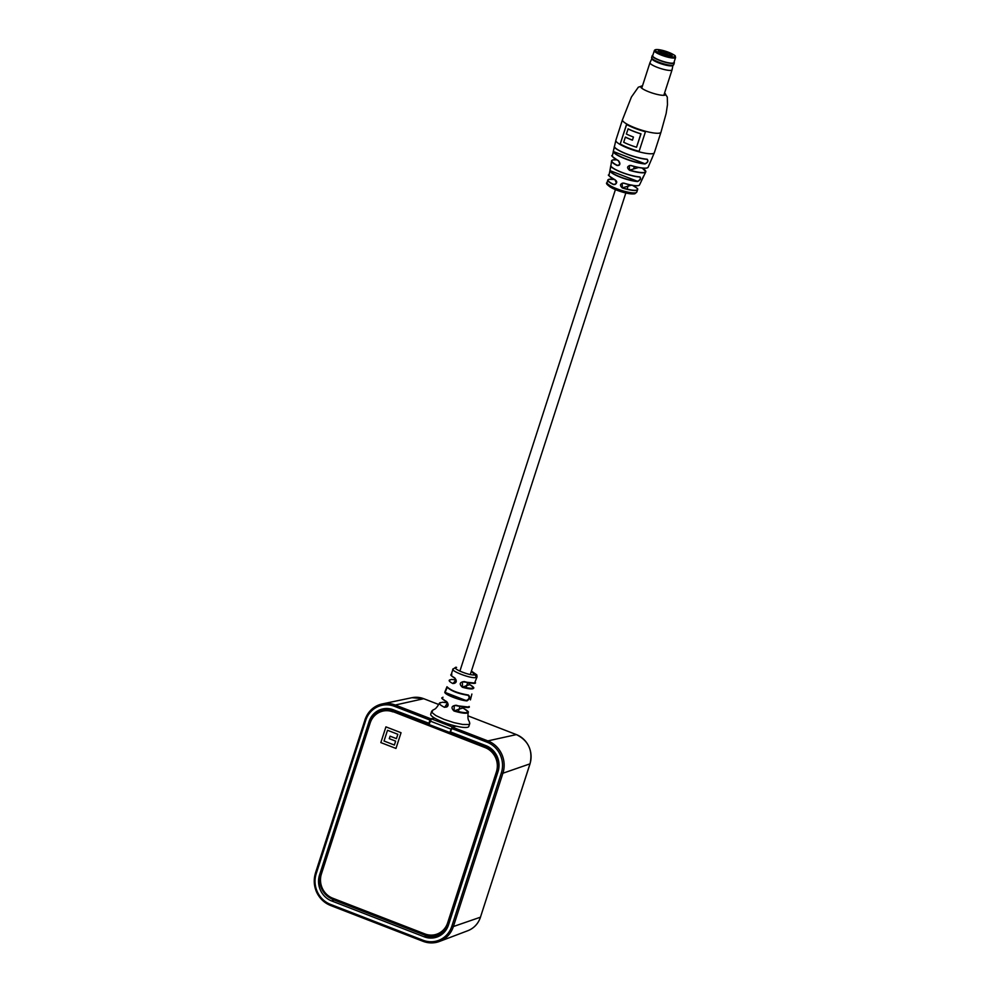 <?xml version="1.0" encoding="UTF-8"?>
<svg xmlns="http://www.w3.org/2000/svg" width="991" height="991" viewBox="0 0 991 991"><rect width="100%" height="100%" fill="white"/><g stroke="black" fill="none" stroke-linecap="round" stroke-linejoin="round"><path stroke-width="1.49" d="M429.338 723.442L393.353 709.779A20.278 19.089 -106.3 0 0 382.91 708.899A20.278 19.089 -106.3 0 0 369.048 721.659L319.536 874.966A20.278 19.089 -106.3 0 0 331.613 900.93L424.21 936.805A20.278 19.089 -106.3 0 0 437.328 936.916A20.278 19.089 -106.3 0 0 448.514 924.937L498.027 771.63A20.278 19.089 -106.3 0 0 485.949 745.653L450.459 731.903L452.354 727.134L456.046 726.13M428.843 723.529L429.958 720.073L394.468 706.323A23.982 22.582 -106.3 0 0 365.729 720.37L316.216 873.678A23.982 22.582 -106.3 0 0 330.499 904.387L423.095 940.261A23.982 22.582 -106.3 0 0 451.834 926.226L501.347 772.906A23.982 22.582 -106.3 0 0 487.064 742.197L451.574 728.447M434.591 718.103L430.788 718.785L429.958 720.073M384.174 708.676A20.08 18.903 -106.3 0 0 378.686 711.315M331.093 898.54A20.08 18.903 -106.3 0 0 334.128 900.039L426.725 935.913A20.08 18.903 -106.3 0 0 438.505 936.421M429.066 724.285L393.675 710.572A20.229 19.04 -106.3 0 0 381.919 710.027A20.229 19.04 -106.3 0 0 369.445 722.414L320.688 873.368A20.229 19.04 -106.3 0 0 332.741 899.271L424.953 934.996A20.229 19.04 -106.3 0 0 436.721 935.541A20.229 19.04 -106.3 0 0 448.489 924.999M381.919 710.027L383.554 709.544A20.229 19.04 73.7 0 1 390.516 708.924M498.758 768.595A20.229 19.04 -106.3 0 0 485.9 746.297L428.992 724.532L431.444 718.871L434.69 718.153M451.165 732.176L450.187 732.46M444.773 931.664A20.229 19.04 73.7 0 1 438.356 935.058L436.721 935.541M455.649 726.242L452.23 726.923L449.778 732.584M455.674 726.168L454.857 725.846M436.164 934.389A18.965 17.85 -106.3 0 0 436.362 934.327A18.965 17.85 -106.3 0 0 448.056 922.708L496.813 771.754A18.965 17.85 -106.3 0 0 485.516 747.474L393.303 711.749A18.965 17.85 -106.3 0 0 382.266 711.241A18.965 17.85 -106.3 0 0 382.068 711.303M392.894 711.872A18.965 17.85 -106.3 0 0 381.857 711.365A18.965 17.85 -106.3 0 0 370.163 722.972L321.418 873.926A18.965 17.85 -106.3 0 0 332.703 898.205L424.928 933.931A18.965 17.85 -106.3 0 0 435.953 934.439A18.965 17.85 -106.3 0 0 447.647 922.832L496.404 771.878A18.965 17.85 -106.3 0 0 485.107 747.598L393.303 711.749M401.045 732.721L385.92 726.861L380.841 742.593L395.966 748.44L401.045 732.721M385.933 726.874L380.841 742.593L395.966 748.44M397.862 734.281L387.506 730.28L384.037 741.02L394.368 745.034L395.644 741.132L389.29 738.667L390.095 736.189L396.437 738.642L397.862 734.281L387.506 730.28M394.381 745.021L395.632 741.132L389.277 738.679L390.082 736.189M396.45 738.642L397.837 734.281M645.686 171.096A17.987 3.543 -162.1 0 1 645.76 171.976A17.987 3.543 -162.1 0 1 629.595 170.341C626.56 167.69 627.006 166.067 630.908 165.46A18.779 3.704 17.9 0 0 648.126 167.256L654.345 152.713L660.972 132.212A20.229 3.989 17.9 0 1 659.857 133.017A20.229 3.989 17.9 0 1 635.181 127.901A20.229 3.989 17.9 0 1 622.472 119.775L631.391 97.056L638.328 87.196L642.502 85.808M622.36 188.005C619.486 185.28 619.982 183.645 623.822 183.1L622.175 183.199L622.36 188.005A15.658 3.084 -162.1 0 0 637.597 189.715L636.755 192.13A15.596 3.072 17.9 0 1 635.9 192.749A15.596 3.072 17.9 0 1 616.86 188.798A15.596 3.072 17.9 0 1 607.074 182.542L607.793 180.089A15.658 3.084 -162.1 0 1 608.375 179.544M610.927 165.782L609.911 170.824L610.803 165.596A17.293 3.407 17.9 0 0 621.704 172.298A17.293 3.407 17.9 0 0 639.901 176.869C641.14 178.504 640.372 180.065 637.597 181.539A16.55 3.27 -162.1 0 1 620.341 177.178A16.55 3.27 -162.1 0 1 609.911 170.824L609.031 175.073A16.029 3.159 17.9 0 0 614.977 179.681C617.306 182.604 616.811 184.239 613.503 184.586A15.658 3.084 -162.1 0 1 607.793 180.089L608.759 179.334L614.284 179.47A15.484 3.06 17.9 0 0 608.858 179.334A15.484 3.06 17.9 0 0 613.652 184.425L614.953 184.537L616.377 183.038L615.002 179.817A15.868 3.134 -162.1 0 1 609.267 175.89M614.296 146.495A19.969 3.939 17.9 0 0 626.832 153.989A19.969 3.939 17.9 0 0 647.123 159.217C648.659 160.976 647.941 162.549 644.968 163.961A19.411 3.828 -162.1 0 1 625.408 158.894A19.411 3.828 -162.1 0 1 613.231 151.673L614.346 146.656M650.133 162.45L652.289 157.705M623.822 183.1A16.029 3.159 17.9 0 0 639.529 184.921L645.847 171.74L642.218 168.074A17.826 3.518 17.9 0 1 644.187 172.471A17.826 3.518 17.9 0 1 629.644 170.118L638.588 167.504M641.474 180.412L643.778 175.741M610.914 165.72L611.546 160.926L612.661 159.96L616.699 159.836A17.826 3.518 17.9 0 0 612.76 159.972A17.826 3.518 17.9 0 0 617.294 165.348L618.533 165.472L619.858 164.011L618.508 160.79C612.611 156.912 610.58 155.228 612.388 155.723A18.779 3.704 17.9 0 0 618.458 160.641C620.7 163.626 620.255 165.249 617.133 165.522A17.987 3.543 -162.1 0 1 611.546 160.926A17.987 3.543 -162.1 0 1 612.128 160.257M639.084 151.4L645.438 131.741A20.229 3.989 -162.1 0 1 626.535 124.42L620.193 144.079A20.229 3.989 17.9 0 0 639.084 151.4M614.408 146.693L613.231 151.673M644.968 163.961L644.918 163.726A19.238 3.791 17.9 0 1 625.519 158.709A19.238 3.791 17.9 0 1 613.454 151.536L644.918 163.726C647.767 162.45 648.436 160.963 646.95 159.303A19.795 3.902 -162.1 0 1 627.476 154.361A19.795 3.902 -162.1 0 1 614.544 147.027M637.597 181.539L637.535 181.303A16.389 3.233 17.9 0 1 620.453 176.993A16.389 3.233 17.9 0 1 610.134 170.687L637.535 181.303C640.186 179.953 640.917 178.491 639.74 176.943L639.74 176.943A17.12 3.382 -162.1 0 1 622.831 172.843A17.12 3.382 -162.1 0 1 611.113 166.339M648.126 167.256C646.863 168.966 641.103 168.396 630.858 165.571L629.26 165.534L629.595 170.341M620.193 144.079L626.646 124.482M620.329 144.042A20.229 3.989 17.9 0 0 639.108 151.326M625.346 137.154L623.698 142.258A20.229 3.989 17.9 0 0 636.544 147.238L641.004 133.835A20.229 3.989 -162.1 0 1 628.145 128.855L626.362 134.008A20.229 3.989 17.9 0 0 633.447 137.031L632.431 140.177A20.229 3.989 -162.1 0 1 625.346 137.154L625.482 137.105A20.229 3.989 -162.1 0 0 632.456 140.09M636.544 147.238L640.867 133.872A20.229 3.989 -162.1 0 1 628.009 128.892M616.043 183.731L613.503 184.586M614.977 179.681L615.002 179.817C609.155 176.125 607.161 174.54 609.031 175.073M638.861 185.453A15.868 3.134 -162.1 0 1 623.785 183.211L622.175 183.199M639.901 176.869L639.777 176.955C630.672 176.819 609.415 168.247 610.803 165.621L610.815 165.67M629.26 165.547L630.908 165.46M619.548 164.679L617.133 165.522M618.458 160.641L618.495 160.777C620.23 163.329 620.242 164.902 618.52 165.472L618.52 165.472M471.419 671.093L476.795 674.859L477.043 676.989L475.853 677.596C470.056 678.785 447.734 669.792 453.742 668.69M456.603 667.401A2.106 1.908 82.1 0 0 455.674 667.277L456.603 667.401C450.385 667.946 469.585 675.899 474.677 674.896L471.406 671.142M431.605 711.377L431.878 712.467L432.708 710.584L431.878 712.467L431.605 711.377C434.244 708.07 434.504 711.674 439.496 703.077L442.593 702.198L447.61 702.842L444.823 707.017L446.223 707.128L447.907 705.493L446.743 702L442.42 698.643M449.183 680.346L451.487 679.43L456.108 679.962L453.234 683.195L454.559 683.332L456.108 681.734L454.708 677.844C457.26 681.251 456.628 683.158 452.825 683.555C449.282 681.635 448.316 680.383 449.951 679.826M470.428 699.881L471.877 694.047L470.428 699.881M474.627 683.022L462.376 681.845L462.487 686.788C473.463 689.377 475.891 688.671 469.796 684.645L469.87 684.67C473.103 686.602 474.355 687.791 473.611 688.237L472.831 688.782C470.874 689.179 467.405 688.671 462.401 687.258C459.006 684.087 459.626 682.18 464.296 681.56C469.201 682.935 472.62 683.431 474.553 683.047L477.043 676.989M431.878 712.467L435.829 715.552L444.018 719.367L454.076 722.662L462.673 724.458L468.557 724.508A20.018 3.952 17.9 0 0 468.607 724.483A20.018 3.952 17.9 0 0 469.709 723.69C469.523 719.478 467.182 722.216 468.173 712.343L467.257 713.086C464.754 713.57 460.332 712.876 453.989 711.005C450.781 707.735 451.512 705.815 456.17 705.245C461.93 706.917 465.956 707.524 468.223 707.078L469.09 706.434C470.514 708.094 466.154 707.809 456.009 705.604L454.237 705.592L454.089 710.597C468.21 714.065 471.171 713.198 462.97 708.008L463.082 708.057M431.593 711.464L430.726 714.139A20.018 3.952 17.9 0 0 445.888 723.133A20.018 3.952 17.9 0 0 467.727 727.245A20.018 3.952 17.9 0 0 468.817 726.44L469.709 723.69A20.018 3.952 17.9 0 0 469.437 722.6M451.908 674.177C450.298 674.735 451.239 675.949 454.708 677.844M443.027 697.23C441.193 697.887 442.395 699.324 446.619 701.541C449.183 704.898 448.465 706.831 444.464 707.314C439.731 704.874 438.356 703.288 440.338 702.569M468.433 695.05C470.378 697.02 469.895 698.965 466.972 700.885C459.948 700.513 444.848 694.666 444.761 692.275L446.978 686.738C450.831 690.467 457.978 693.242 468.433 695.05L468.012 695.31C457.904 693.564 450.979 690.888 447.238 687.271L445.269 692.04C445.368 694.344 459.997 700.018 466.798 700.377C469.387 698.754 469.796 697.069 468.012 695.31M466.972 700.885L444.761 692.275L447.164 687.172M454.745 678.203L451.413 675.528M462.376 681.845L464.135 681.87C472.744 683.654 476.473 683.864 475.321 682.502M466.749 685.537L469.796 684.645L468.508 682.948M468.396 707.029L456.182 705.642M452.825 683.555L455.724 682.465M444.464 707.314L447.474 706.236M466.501 685.611L462.401 687.258M469.87 684.67L468.532 682.948M456.17 705.245L454.237 705.592M458.883 709.197L453.989 711.005M668.652 55.248A4.422 0.867 17.9 0 0 666.262 54.034A4.422 0.867 17.9 0 0 661.703 52.87L660.886 51.222A5.686 1.127 -162.1 0 1 667.054 52.734A5.686 1.127 -162.1 0 1 670.634 55.001L672.183 55.595L671.093 55.917L669.544 55.31A5.686 1.127 -162.1 0 1 663.846 53.985A5.686 1.127 -162.1 0 1 659.845 51.767A5.686 1.127 -162.1 0 1 659.795 51.544L658.247 50.937L660.886 51.222M675.589 57.49L673.93 62.594A11.161 2.205 -162.1 0 1 659.696 60.216A11.161 2.205 -162.1 0 1 652.685 55.731L654.333 50.628C654.989 48.732 659.746 49.29 668.603 52.3C677.485 56.413 674.673 55.484 675.589 57.49A11.161 2.205 -162.1 0 1 661.344 55.112A11.161 2.205 -162.1 0 1 654.333 50.628M659.337 50.615L659.114 51.284M670.634 55.001L669.049 55.707M652.846 55.236A11.483 2.267 17.9 0 0 652.747 55.273A11.483 2.267 17.9 0 0 659.597 60.253A11.483 2.267 17.9 0 0 674.153 62.185A11.483 2.267 17.9 0 0 674.091 62.099M652.673 55.31A11.607 2.292 17.9 0 0 652.586 55.347A11.607 2.292 17.9 0 0 652.227 55.719A11.607 2.292 17.9 0 0 659.51 60.377A11.607 2.292 17.9 0 0 674.314 62.854A11.607 2.292 17.9 0 0 674.227 62.346A11.607 2.292 17.9 0 0 674.19 62.26M652.227 55.719L651.62 57.565A11.607 2.292 17.9 0 0 651.632 57.887A11.607 2.292 17.9 0 0 658.916 62.222A11.607 2.292 17.9 0 0 673.521 64.96A11.607 2.292 17.9 0 0 673.719 64.7L674.314 62.854M651.632 57.887L651.917 58.841A11.037 2.18 17.9 0 0 658.842 62.966A11.037 2.18 17.9 0 0 672.74 65.555L673.521 64.96M651.855 58.63L649.997 62.619A11.607 2.292 17.9 0 0 649.972 62.668A11.607 2.292 17.9 0 0 657.268 67.338A11.607 2.292 17.9 0 0 672.071 69.804A11.607 2.292 17.9 0 0 672.084 69.754L672.901 65.431M452.354 727.134L487.869 740.896A25.246 23.772 73.7 0 1 502.908 773.228L453.382 926.535L480.449 917.195L529.962 763.888A22.892 21.542 -106.3 0 0 516.336 734.579L467.938 715.836L516.447 734.628M451.834 926.226L453.382 926.535A25.246 23.772 73.7 0 1 439.471 941.45A25.246 23.772 73.7 0 1 423.132 941.326L423.095 940.261M480.486 917.084L480.511 917.146C478.257 923.699 474.032 928.22 467.826 930.71A22.892 21.542 -106.3 0 0 480.449 917.195L530.024 763.838L502.908 773.228L501.347 772.906M487.064 742.197L487.869 740.896L516.398 734.591C528.463 740.673 532.997 750.422 530.024 763.838M394.468 706.323L395.273 705.022L423.739 698.705A22.892 21.542 -106.3 0 0 411.959 697.701L382.278 703.92A25.246 23.772 73.7 0 1 395.273 705.022L430.788 718.785M411.959 697.701L423.801 698.717L438.666 704.477L423.851 698.754M364.973 719.949L315.411 873.17L365.01 719.8A25.246 23.772 73.7 0 1 382.278 703.92C373.768 706.001 367.983 711.315 364.936 719.862L365.729 720.37M330.387 905.39A25.246 23.772 73.7 0 1 315.448 873.257M422.984 941.264L330.449 905.452L330.499 904.387M369.767 721.473L369.048 721.659M426.725 935.913L424.21 936.805M334.128 900.039L331.613 900.93M320.291 874.78L319.536 874.966M467.826 930.71L439.471 941.45C434.033 943.432 428.558 943.395 423.046 941.326L330.449 905.452C317.145 898.738 312.14 887.973 315.411 873.17L316.216 873.678M394.666 710.287L393.675 710.572M486.841 746.025L485.9 746.297M450.905 729.091L430.119 721.039M452.23 726.923L431.444 718.871M642.465 85.92A13.069 2.577 17.9 0 0 648.919 91.853A13.069 2.577 17.9 0 0 662.248 95.272A13.069 2.577 17.9 0 0 664.565 93.055M637.448 188.934A15.658 3.084 -162.1 0 1 637.597 189.715C636.259 188.575 641.301 190.507 631.948 185.044M622.472 119.775L615.857 140.288A20.229 3.989 17.9 0 0 628.554 148.415A20.229 3.989 17.9 0 0 653.242 153.531A20.229 3.989 17.9 0 0 654.345 152.713M633.881 193.728A13.911 2.738 -162.1 0 1 618.161 190.681A13.911 2.738 -162.1 0 1 608.288 184.413M647.309 167.863A18.618 3.667 -162.1 0 1 630.871 165.559M632.679 185.416A15.484 3.06 17.9 0 1 636.47 190.148A15.484 3.06 17.9 0 1 622.41 187.819L627.786 186.246M628.046 186.172L631.416 185.181M618.471 160.765A18.618 3.667 -162.1 0 1 612.698 156.677M475.853 677.596A2.106 1.908 -97.9 0 0 474.677 674.896M459.13 709.122L462.97 708.008M668.553 52.288A10.319 2.032 17.9 0 0 655.955 49.686A10.319 2.032 17.9 0 0 661.877 54.245A10.319 2.032 17.9 0 0 674.475 56.859A10.319 2.032 17.9 0 0 668.553 52.288M615.411 189.64L459.886 671.155M634.376 166.55L633.596 168.966M628.567 184.561L627.092 189.12M625.829 193.01L470.304 674.524M467.641 682.762L466.055 687.692M459.935 706.645L458.288 711.749M664.602 92.943L667.302 97.081L667.463 104.749L666.15 113.469L660.972 132.212M636.755 192.13L634.859 193.765C630.028 194.484 622.571 192.663 612.488 188.315C607.26 185.193 605.464 183.273 607.074 182.542M615.857 140.288L612.388 155.723M647.296 159.378L646.987 159.303C636.532 158.771 614.135 149.938 614.296 146.581L614.358 146.618M615.002 179.817C617.306 181.341 617.282 182.914 614.928 184.537L614.928 184.537M623.785 183.211C633.274 185.924 638.526 186.494 639.529 184.921M609.961 170.427L610.803 165.534M455.674 667.277L452.974 669.222L451.153 674.698C450.087 674.747 451.314 675.936 454.795 678.253C456.715 680.111 456.628 681.796 454.559 683.332L454.559 683.332M442.209 697.751L442.209 697.751C440.896 697.788 442.382 699.2 446.681 701.987C448.489 704.874 448.328 706.583 446.21 707.128L446.21 707.128M468.173 712.343C469.102 712.021 467.38 710.584 463.032 708.02L461.979 707.078M446.966 686.998C450.88 690.888 457.916 693.663 468.099 695.335L468.396 695.409M641.734 88.174L649.972 62.668M663.834 95.309L672.071 69.804"/></g></svg>
